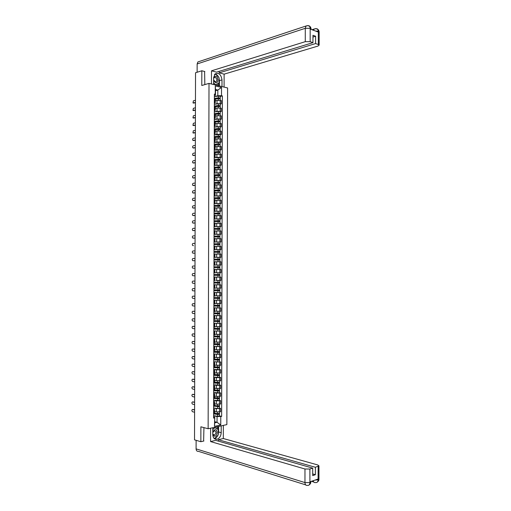 <?xml version="1.0" encoding="UTF-8"?>
<svg xmlns="http://www.w3.org/2000/svg" width="511" height="511" viewBox="0 0 511 511"><rect width="100%" height="100%" fill="white"/><g stroke="black" fill="none" stroke-linecap="round" stroke-linejoin="round"><path stroke-width="0.77" d="M208.137 428.755L226.865 424.609L227.599 87.956L209.005 83.389L208.137 428.755L200.887 426.794L200.849 441.715L194.519 439.843L195.534 72.754L201.832 70.767L201.788 85.49L209.005 83.389M204.86 71.553L201.832 70.767M200.849 441.715L203.902 440.993M214.531 411.496L216.287 411.917L220.637 411.706L220.643 408.43L216.294 408.64L213.624 408.014M213.617 409.011L214.531 409.439L213.751 409.79L213.739 413.099L214.524 412.684M219.57 408.18L220.643 408.43M214.543 403.767L216.3 404.169L220.656 403.965L220.663 400.694L216.313 400.886L213.643 400.292M213.63 405.312L214.543 404.891M219.589 400.458L220.663 400.694M213.636 401.237L214.55 401.646L213.636 402.004M214.563 396.038L216.319 396.421L220.669 396.229L220.682 392.959L216.325 393.138L213.655 392.582M213.649 397.501L214.563 397.098M219.602 392.735L220.682 392.959M213.655 393.47L214.569 393.86L213.655 394.192M214.582 388.315L220.688 388.494L220.695 385.224L216.345 385.396L213.675 384.866M213.668 389.689L214.582 389.312M219.621 385.013L220.695 385.224M213.675 385.703L214.588 386.067L213.675 386.386M214.601 380.593L220.707 380.759L220.714 377.488L216.364 377.648L213.694 377.156M213.687 381.877L214.601 381.525M219.641 377.29L220.714 377.488M213.694 377.942L214.607 378.281L213.694 378.574M214.62 372.87L220.726 373.03L220.733 369.76L216.383 369.907L213.713 369.447M213.7 374.071L214.62 373.745M219.66 369.574L220.733 369.76M213.713 370.181L214.626 370.494L213.713 370.769M214.639 365.154L220.739 365.301L220.752 362.031L213.732 361.743M213.719 366.272L214.639 365.965M219.679 361.865L220.752 362.031M213.732 362.42L214.646 362.714L213.732 362.97M214.658 357.438L220.758 357.572L220.765 354.308L213.751 354.04M213.739 358.467L214.658 358.185M219.692 354.149L220.765 354.308M213.751 354.666L214.665 354.934L213.751 355.171M214.677 349.722L220.778 349.85L220.784 346.586L213.77 346.337M213.758 350.667L214.671 350.412M219.711 346.439L220.784 346.586M213.77 346.912L214.684 347.154L213.77 347.371M214.697 342.012L220.797 342.127L220.803 338.863L213.79 338.64M213.777 342.875L214.69 342.638M219.73 338.729L220.803 338.863M213.79 339.157L214.703 339.381L213.783 339.572M214.716 334.303L220.809 334.411L220.822 331.141L213.809 330.943M213.796 335.075L214.709 334.865M213.809 330.911L220.822 331.141M213.809 331.403L214.722 331.607L213.802 331.78M214.729 326.593L220.829 326.689L220.835 323.425L213.828 323.246M213.815 327.289L214.729 327.097M213.828 323.214L220.835 323.425M213.822 323.655L214.735 323.833L213.822 323.993M214.748 318.89L220.848 318.973L220.854 315.709L213.847 315.555M213.834 319.496L214.748 319.356L214.754 316.066L213.841 316.2M219.781 315.619L220.854 315.709M213.841 315.913L214.754 316.066M214.767 311.186L220.867 311.263L220.873 307.999L213.86 307.865M213.854 311.71L214.767 311.589L214.773 308.299L213.86 308.414M219.8 307.922L220.873 307.999M213.86 308.165L214.773 308.299M214.786 303.489L220.886 303.553L220.893 300.289L213.879 300.174M213.873 303.924L214.786 303.802M213.879 300.149L220.893 300.289M213.879 300.423L214.792 300.538L213.879 300.628M214.805 295.786L220.899 295.843L220.905 292.579L213.898 292.49M213.892 296.137L214.805 296.041M213.898 292.458L220.905 292.579M213.898 292.688L214.812 292.771L213.898 292.848M214.824 288.089L220.918 288.134L220.924 284.876L213.917 284.806M213.911 288.357L214.824 288.293L214.831 285.017L213.917 285.068M219.832 284.838L220.924 284.876M213.917 284.946L214.831 285.017M215.91 280.43L220.937 280.43L220.944 277.173L213.937 277.122M213.93 280.577L214.844 280.539L214.85 277.256L213.937 277.288M219.743 277.141L220.944 277.173M213.937 277.218L214.85 277.256M216.102 272.727L220.956 272.727L220.963 269.469L213.956 269.444M213.949 272.804L214.863 272.778L214.869 269.501L213.956 269.514M218.874 269.45L220.963 269.469M213.956 269.482L214.869 269.501M213.968 265.03L220.969 265.03L220.976 261.773L214.371 261.741M214.875 265.03L214.888 261.747M213.988 257.333L220.988 257.333L220.995 254.076L214.907 254.076L219.922 254.056L219.928 252.281L218.018 252.262L218.012 254.037M213.988 257.257L214.895 257.276L213.988 257.295M219.104 257.346L220.988 257.333M214.895 257.276L214.907 253.999L213.994 253.967M214 249.662L221.008 249.636L221.014 246.379L214.92 246.391M214 249.489L214.914 249.528L214 249.566M219.826 249.662L221.008 249.636M214.914 249.528L214.927 246.245L214.013 246.2M214.02 241.99L221.027 241.939L221.033 238.688L215.316 238.694M214.02 241.722L214.933 241.78L214.02 241.844M219.934 241.978L221.027 241.939M214.933 241.78L214.939 238.503L214.032 238.433M214.039 234.319L221.039 234.249L221.046 230.998L215.01 231.029M214.039 233.955L214.952 234.032L214.039 234.115M214.039 234.345L221.039 234.249M214.959 230.768L214.052 230.672M214.058 226.654L221.059 226.558L221.065 223.307L214.978 223.352M214.058 226.188L214.971 226.29L214.058 226.399M214.058 226.68L221.059 226.558M214.971 226.29L214.978 223.013L214.071 222.905M214.077 218.989L221.078 218.874L221.084 215.623L214.997 215.674M214.077 218.427L214.99 218.548L214.077 218.676M220.005 218.951L221.078 218.874M214.997 215.291L214.083 215.15M214.096 211.324L221.097 211.19L221.103 207.939L215.016 208.003M214.096 210.673L215.01 210.807L214.096 210.966M214.096 211.356L221.097 211.19M215.016 207.555L214.103 207.389M214.115 203.665L221.11 203.506L221.116 200.255L215.035 200.331M214.115 202.912L215.029 203.071L214.115 203.25M214.115 203.691L221.11 203.506M215.035 199.827L214.122 199.635M214.135 196.007L221.129 195.828L221.135 192.577L215.054 192.66M214.135 195.164L215.048 195.336L214.135 195.541M220.056 195.943L221.129 195.828M215.054 192.098L214.141 191.88M214.154 188.348L221.148 188.15L221.154 184.899L215.067 184.995M214.154 187.409L215.067 187.607L214.154 187.831M220.075 188.278L221.148 188.15M215.074 184.369L214.16 184.132M214.166 180.696L221.161 180.472L221.174 177.228L215.086 177.33M214.173 179.661L215.08 179.878L214.173 180.121M220.094 180.613L221.161 180.472M215.093 176.64L214.179 176.378M214.186 173.044L221.18 172.801L221.186 169.55L215.105 169.671M214.192 171.913L215.099 172.15L214.192 172.418M220.113 172.954L221.18 172.801M215.112 168.917L214.198 168.636M214.205 165.392L221.199 165.13L221.206 161.885L215.125 162.006M214.211 164.165L215.118 164.427L214.211 164.714M220.126 165.296L221.199 165.13M215.125 161.195L214.218 160.888M214.224 157.746L216.888 157.292L221.218 157.458L221.225 154.213L215.144 154.348M214.23 156.423L215.137 156.698L214.224 157.011M220.145 157.637L221.218 157.458M215.144 153.479L214.237 153.147M214.243 150.1L216.907 149.614L221.231 149.787L221.244 146.548L215.163 146.695M214.25 148.682L215.157 148.982L214.243 149.314M220.164 149.985L221.231 149.787M215.163 145.763L214.256 145.405M214.262 142.454L216.92 141.937L221.25 142.122L221.257 138.883L215.182 139.037M214.262 140.947L215.176 141.26L214.262 141.617M220.184 142.333L221.25 142.122M215.182 138.047L214.275 137.67M214.281 134.815L216.939 134.265L221.269 134.463L221.276 131.218L216.945 131.02L215.201 131.391M214.281 133.205L215.195 133.543L214.281 133.927M220.196 134.68L221.269 134.463M215.201 130.331L214.294 129.935M214.301 127.175L216.958 126.594L221.289 126.798L221.295 123.56L216.964 123.349L215.214 123.739M214.301 125.476L215.214 125.834L214.301 126.236M220.215 127.035L221.289 126.798M215.22 122.621L214.313 122.199M214.32 119.536L216.977 118.922L221.301 119.14L221.314 115.901L216.983 115.678L215.233 116.093M214.32 117.741L215.233 118.118L214.32 118.546M220.235 119.389L221.301 119.14M215.24 114.918L214.326 114.47M214.333 111.903L216.996 111.257L221.32 111.487L221.327 108.249L217.003 108.013L215.252 108.447M214.339 110.012L215.246 110.408L214.339 110.855M220.254 111.743L221.32 111.487M215.259 107.208L214.345 106.742M214.352 104.27L217.015 103.592L221.34 103.835L221.346 100.597L217.022 100.348L215.272 100.801M214.358 102.283L215.265 102.698L214.358 103.171M220.267 104.103L221.34 103.835M215.278 99.504L214.365 99.013M214.729 421.716L217.047 422.31L217.06 416.586L213.604 415.73M213.598 416.784L214.741 417.065L214.729 422.808L217.047 422.31L220.758 424.967L214.467 426.353L214.741 417.065M215.521 90.703L217.827 90.064L215.521 89.508L215.508 95.18L215.259 94.254L214.377 94.05L213.598 418.1L214.486 417.915M215.259 94.254L215.278 85.918L221.525 87.445L221.506 95.71L217.814 95.717L217.827 90.064L221.525 87.445M217.06 416.586L221.646 416.427L222.374 95.908L221.506 95.71M220.778 416.606L220.758 424.967M214.371 96.636L217.814 95.717M215.508 95.18L214.377 95.487M219.551 415.909L221.646 416.427M220.286 96.464L222.374 95.908M214.467 426.353L214.729 422.808M215.521 89.508L215.278 85.918M192.673 409.471L194.602 409.79M194.602 410.001L192.545 409.496C191.651 409.969 191.631 410.71 192.487 411.713L194.595 412.243M213.604 413.744L217.993 414.344L219.245 414.044L219.551 415.992M213.604 413.916L217.641 414.466L219.558 414.242M213.604 415.692L217.635 416.254L219.551 416.024M218.765 413.642L218.765 414.319M213.764 413.092L217.641 413.623L219.558 413.361M219.251 413.565L219.245 414.044M192.704 401.902L194.621 402.202M194.621 402.406L192.564 401.927C191.676 402.4 191.651 403.141 192.5 404.137L194.614 404.642M192.743 394.332L194.646 394.62M194.646 394.811L192.59 394.358C191.702 394.831 191.676 395.571 192.506 396.568L194.64 397.047M212.793 427.726L212.774 434.625C213.042 438.048 214.486 439.588 217.098 439.243C219.596 438.246 220.963 436.062 221.199 432.676L221.218 425.861M210.609 428.212L210.577 441.581L215.668 440.361L312.713 468.127L309.89 469.028L309.922 482.684M218.325 441.121L218.325 439.722L223.313 438.527L317.74 464.946L318.953 465.84L315.376 467.271L218.325 439.722M223.339 425.395L223.313 438.527M210.577 441.581L304.971 468.996L309.89 469.028M305.623 484.85L198.389 451.341C196.99 451.488 196.23 450.67 196.096 448.882L196.122 440.316M312.713 468.127L312.706 475.6L315.376 474.713L315.376 467.271M314.961 480.104L318.053 479.829L318.053 479.056L309.979 481.796L309.979 482.582L310.816 481.515M214.365 438.662L214.741 438.572M203.621 441.057L203.94 427.624M315.376 474.713L312.713 473.933M214.25 438.566L214.505 438.508C215.942 438.068 217.079 436.975 217.903 435.225M218.229 434.376L218.612 431.974L221.199 432.676M218.625 426.436L218.612 431.974M218.025 429.432L218.031 426.57M213.911 438.214L214.543 438.342M217.047 428.895L217.047 426.787M310.816 481.79L310.816 481.975C310.924 483.023 310.369 484.006 309.149 484.926M307.379 485.38C308.944 485.603 309.787 484.709 309.922 482.697L309.979 482.582M315.504 482.563C317.082 482.806 317.944 481.918 318.091 479.906L318.155 466.39M219.053 78.247L219.423 80.623L222.004 79.876C221.052 74.395 218.753 72.409 215.105 73.91L213.643 77.742L213.624 84.519M222.004 79.876L221.985 86.576M224.093 87.094L224.125 74.152L219.174 72.849L315.606 43.563L318.353 44.527L318.321 31.235L318.27 32.059L310.266 29.095L310.171 28.29L310.164 41.659L305.278 41.672L305.284 28.309L197.15 63.945L197.125 72.249M219.181 71.348L219.174 72.849M312.962 37.067L315.606 36.236L312.962 35.285L312.962 42.637L216.536 72.153L211.49 70.825L305.278 41.672M211.458 83.989L211.49 70.825M224.125 74.152L317.944 46.073L319.145 45.115L318.353 44.527M197.15 63.945L197.904 61.946L199.156 61.531M312.962 42.637L310.164 41.659M315.606 36.236L315.606 43.563M204.604 71.489L204.828 84.602M218.727 77.372C217.82 75.468 216.581 74.338 215.016 73.993M219.423 80.623L219.411 85.944M215.412 74.236L214.62 74.434M218.823 85.797L218.829 83.108M217.852 85.561L217.858 83.606M315.357 30.979L318.27 31.292M315.824 28.642L317.733 29.287L318.321 31.228M307.769 25.614L309.653 26.272L310.228 28.226M212.819 435.461L214.741 436.26C217.858 435.685 217.871 428.933 214.754 429.789L212.78 431.565M212.774 433.98L214.409 435.117C216.498 433.124 216.485 431.648 214.371 430.703L212.78 432.581M212.787 429.598L214.761 427.65L218.242 429.553L218.229 434.899L214.735 438.4L213.604 437.799M214.026 427.452L214.761 427.65M213.86 438.151L214.735 438.4M213.63 80.866L215.585 82.673C218.676 83.593 218.695 76.931 215.604 76.286L213.675 77.046M213.636 79.882L215.201 81.779L216.268 81.53C217.245 79.85 216.894 78.477 215.214 77.404L214.135 77.659L213.636 78.502M214.384 74.785L215.604 74.172L219.059 77.717L219.047 82.993L215.585 84.781L213.63 82.808M214.582 74.485L215.604 74.172M215.169 84.903L215.585 84.781M213.624 406.034L218.012 406.609L219.264 406.322L219.57 408.257M213.624 406.194L219.577 406.507M213.624 407.976L217.654 408.513L219.57 408.289M218.785 405.894L218.785 406.577M213.63 405.357L217.66 405.881L219.577 405.632M219.264 405.823L219.264 406.322M213.643 398.325L218.031 398.867L219.283 398.599L219.589 400.528M213.643 398.478L219.589 398.772M213.643 400.26L219.589 400.554M218.804 398.152L218.804 398.842M213.649 397.641L219.596 397.903M219.283 398.082L219.283 398.599M192.781 386.763L194.665 387.038M194.665 387.217L192.609 386.789C191.727 387.268 191.695 388.002 192.519 388.999L194.659 389.459M192.819 379.2L194.685 379.456M194.685 379.628L192.628 379.226C191.753 379.705 191.714 380.44 192.526 381.43L194.678 381.864M192.858 371.631L194.71 371.88M194.704 372.04L192.653 371.663C191.772 372.142 191.74 372.877 192.538 373.86L194.697 374.276M213.662 390.621L219.302 390.877L219.602 392.799M213.662 390.768L219.609 391.043M213.655 392.544L219.602 392.825M218.823 390.41L218.817 391.107M213.662 389.925L219.609 390.174M219.302 390.34L219.302 390.877M213.681 382.918L219.321 383.161L219.621 385.07M213.681 383.052L219.628 383.314M213.675 384.834L219.621 385.096M218.836 382.669L218.836 383.378M213.681 382.215L219.628 382.445M219.321 382.605L219.321 383.161M213.7 375.221L219.334 375.444L219.641 377.348M213.7 375.342L219.647 375.591M213.694 377.124L219.641 377.373M218.855 374.927L218.855 375.649M213.7 374.506L219.647 374.723M219.34 374.87L219.334 375.444M192.903 364.075L194.729 364.305M194.729 364.452L192.673 364.107C191.797 364.579 191.759 365.314 192.545 366.298L194.723 366.687M213.719 367.518L219.353 367.728L219.66 369.625M213.719 367.639L219.66 367.869M213.713 369.415L219.66 369.651M218.874 367.192L218.874 367.92M213.719 366.796L219.666 367M219.353 367.141L219.353 367.728M192.941 356.518L194.748 356.729M194.748 356.87L192.692 356.544C191.823 357.023 191.778 357.757 192.558 358.735L194.742 359.105M213.739 359.827L219.372 360.019L219.679 361.929L213.732 361.711M213.739 359.936L219.679 360.146M218.893 359.463L218.893 360.191M213.739 359.092L219.685 359.303L219.685 357.713M219.372 359.412L219.372 360.019M192.979 348.962L194.768 349.16M194.768 349.288L192.717 348.987C191.849 349.473 191.804 350.201 192.57 351.172L194.761 351.523M213.758 352.13L219.391 352.309L219.692 354.187M213.758 352.232L219.698 352.424M213.751 354.008L219.692 354.206M218.912 351.728L218.906 352.469M213.758 351.389L219.698 351.568M219.391 351.683L219.391 352.309M193.017 341.405L194.793 341.591M194.793 341.706L192.736 341.437C191.874 341.916 191.823 342.645 192.577 343.616L194.787 343.941M213.777 344.44L219.717 344.708L219.711 346.471M213.777 344.529L219.717 344.708M213.77 346.305L219.711 346.49M218.925 343.999L218.925 344.753M213.777 343.692L219.717 343.852M219.411 343.96L219.404 344.606M193.062 333.855L194.812 334.028M194.812 334.13L192.756 333.881C191.9 334.366 191.842 335.095 192.59 336.059L194.806 336.366M193.101 326.305L194.832 326.459M194.832 326.555L192.775 326.337C191.925 326.816 191.868 327.545 192.602 328.509L194.825 328.784M193.139 318.762L194.851 318.896M194.851 318.979L192.8 318.787C191.951 319.273 191.887 319.995 192.609 320.959L194.844 321.215M193.184 311.218L194.876 311.34M194.876 311.41L192.819 311.244C191.976 311.729 191.912 312.451 192.621 313.409L194.87 313.639M193.222 303.681L194.895 303.783M194.895 303.841L192.839 303.7C192.002 304.186 191.932 304.907 192.634 305.859L194.889 306.07M193.26 296.137L194.915 296.227M194.915 296.271L192.864 296.156C192.027 296.648 191.951 297.364 192.641 298.315L194.908 298.501M213.796 336.749L219.736 336.998L219.73 338.774L213.79 338.608M213.796 336.832L219.736 336.998M218.944 336.27L218.944 337.03M213.796 335.995L219.736 336.155L219.736 334.513M219.43 336.238L219.423 336.902M213.809 329.058L219.749 329.282L219.749 331.064M213.809 329.135L219.749 329.282M218.964 328.547L218.964 329.314M213.815 328.298L219.756 328.426M219.443 328.516L219.443 329.199M213.828 321.374L219.768 321.572L219.762 323.354M213.828 321.445L219.768 321.572M218.983 320.825L218.983 321.604M213.834 320.601L219.768 320.723M219.462 320.793L219.462 321.496M213.847 313.69L219.787 313.863L219.781 315.645L213.847 315.523M213.847 313.748L219.787 313.863M219.002 313.102L218.995 313.888M213.854 312.911L219.787 313.026L219.794 311.333M219.481 313.077L219.481 313.799M213.866 306.012L219.807 306.159L219.8 307.935L213.86 307.833M213.866 306.057L219.807 306.159M219.015 305.386L219.015 306.178M213.866 305.22L219.807 305.322L219.813 303.611M219.5 305.367L219.494 306.102M213.885 298.335L219.819 298.456L219.819 300.232M213.885 298.373L219.819 298.456M219.034 297.67L219.034 298.475M213.885 297.536L219.826 297.606M219.513 297.651L219.513 298.411M193.305 288.606L194.94 288.67M194.934 288.709L192.883 288.619C192.053 289.111 191.976 289.826 192.653 290.772L194.934 290.938M213.905 290.657L219.839 290.753L219.839 292.528M213.905 290.689L219.839 290.753M219.053 289.954L219.053 290.765M213.905 289.852L219.845 289.909M214.824 288.102L215.233 288.108M219.532 289.941L219.532 290.721M193.343 281.069L194.959 281.12M194.959 281.146L192.903 281.082C192.079 281.574 191.995 282.289 192.666 283.235L194.953 283.375M219.858 283.056L213.924 283.005L219.858 283.056L219.851 284.831L213.917 284.78M219.072 282.244L219.072 283.062M213.924 282.168L219.858 282.213M218.497 280.469L219.449 280.462M219.551 282.238L219.551 283.03M192.928 273.545L194.978 273.57L192.928 273.545C192.104 274.043 192.021 274.758 192.679 275.697L194.972 275.812M213.943 275.308L219.877 275.359L219.871 277.134L213.937 277.096M213.943 275.327L219.877 275.359M219.091 274.535L219.085 275.365M219.206 272.746L218.146 272.746M213.943 274.49L219.877 274.516M214.863 272.721L219.864 272.74M219.57 274.528L219.57 275.346M194.998 266.027L192.947 266.014L194.998 266.02M192.947 266.014C192.13 266.512 192.04 267.221 192.685 268.16L194.991 268.256M219.896 267.662L213.962 267.643L219.896 267.662L219.89 269.438L213.956 269.418M219.104 266.831L219.104 267.662M214.218 265.03L214.607 265.03M213.962 266.806L219.896 266.825L219.896 265.049M219.589 266.831L219.583 267.655M195.017 260.699L192.96 260.699L195.017 260.693M195.023 258.47L192.966 258.483C192.155 258.981 192.066 259.697 192.698 260.623L192.96 260.699M213.981 259.971L219.909 259.971L219.909 261.747M213.988 257.359L218.005 257.346L218.005 259.122L213.981 259.134L219.27 259.134L219.123 259.965M218.005 259.122L219.915 259.134L219.602 259.965M218.005 257.346L219.915 257.359L219.915 259.134M219.123 259.128L219.602 259.141M195.036 253.156L193.439 253.181M195.042 250.914L192.992 250.952C192.174 251.45 192.085 252.166 192.711 253.092L195.036 253.143M219.168 254.05L218.382 254.044M215.898 254.063L214.907 254.069M213.994 252.293L218.018 252.262M214 251.469L219.289 251.444L219.142 252.262M214 251.457L219.928 251.444L219.621 252.268M214 249.687L219.934 249.675M219.142 251.438L219.621 251.457M195.061 243.364L193.011 243.428C192.2 243.926 192.11 244.641 192.724 245.561L193.445 245.657M214.013 244.622L219.947 244.597M214.92 246.379L215.917 246.366M218.81 246.334L219.36 246.34M214.02 243.811L219.308 243.753L219.162 244.558M214.02 243.785L219.947 243.753L219.641 244.571M214.02 242.016L219.954 241.984L219.947 243.753M219.162 243.741L219.641 243.779M195.074 238.075L193.445 238.139M195.081 235.814L193.03 235.903C192.225 236.408 192.13 237.117 192.736 238.037L195.074 238.037M214.032 236.951L219.966 236.906L219.96 238.65M214.039 236.146L219.328 236.069L219.174 236.861M214.039 236.114L219.966 236.069L219.653 236.874M219.973 234.294L219.966 236.069M219.181 236.056L219.66 236.108M195.1 230.538L193.445 230.614M195.106 228.264L193.049 228.379C192.251 228.883 192.149 229.599 192.749 230.512L195.1 230.487M214.052 229.286L219.979 229.222L219.979 230.946M214.052 228.487L219.34 228.385L219.193 229.164M214.052 228.449L219.986 228.385L219.673 229.184M219.986 226.616L219.986 228.385M219.193 228.366L219.673 228.43M195.119 223L193.445 223.096M195.125 220.72L193.075 220.861C192.277 221.365 192.174 222.081 192.762 222.988L195.119 222.943M214.071 221.621L219.998 221.544L219.998 223.25M214.071 220.835L219.36 220.707L219.213 221.474M214.071 220.784L219.998 220.707L219.692 221.493M214.077 219.015L220.005 218.932L219.998 220.707M219.213 220.682L219.692 220.758M195.138 215.47L193.445 215.585M195.145 213.176L193.094 213.343C192.302 213.854 192.193 214.563 192.775 215.47L195.138 215.399M214.09 213.956L220.017 213.873M214.09 213.176L219.379 213.023L219.232 213.777M214.09 213.119L220.017 213.023L219.711 213.809M220.024 211.254L220.017 213.023M219.232 212.998L219.711 213.093M195.157 207.939L193.445 208.066M195.164 205.633L193.113 205.824C192.328 206.342 192.219 207.044 192.788 207.951L195.157 207.856M214.109 206.297L220.037 206.182L220.03 207.856M214.109 205.524L219.398 205.345L219.245 206.086M214.109 205.46L220.037 205.352L219.73 206.118M219.251 205.32L219.73 205.422M195.183 200.408L193.452 200.555M195.189 198.089L193.139 198.313C192.353 198.83 192.238 199.533 192.8 200.433L195.183 200.312M214.128 198.638L220.049 198.511L220.049 200.159M214.128 197.878L219.417 197.674L219.264 198.402M214.128 197.802L220.056 197.674L219.743 198.434M214.135 196.032L220.056 195.905L220.056 197.674M219.27 197.636L219.749 197.757M195.202 192.877L193.452 193.043M195.208 190.552L193.158 190.801C192.379 191.318 192.264 192.021 192.813 192.922L195.202 192.775M214.147 190.98L220.069 190.852M214.147 190.226L219.43 190.003L219.283 190.718M214.147 190.143L220.075 190.003L219.762 190.756M214.154 188.38L220.075 188.233L220.075 190.003M219.283 189.964L219.762 190.098M195.221 185.352L193.452 185.531M195.228 183.021L193.177 183.289C192.404 183.813 192.283 184.516 192.826 185.41L195.221 185.244M214.16 183.321L220.088 183.187M214.166 182.58L219.449 182.331L219.302 183.034M214.166 182.491L220.088 182.331L219.781 183.079M214.166 180.722L220.094 180.562L220.088 182.331M219.302 182.286L219.781 182.433M195.24 177.834L193.458 178.026M195.247 175.484L193.196 175.784C192.43 176.308 192.308 177.01 192.839 177.898L195.24 177.707M214.179 175.669L220.107 175.516M214.186 174.941L219.468 174.666L219.321 175.35M214.186 174.839L220.107 174.66L219.8 175.401M214.186 173.069L220.113 172.916M219.321 174.615L219.8 174.775M195.266 170.31L193.458 170.521M195.272 167.953L193.222 168.279C192.449 168.802 192.328 169.505 192.851 170.393L195.266 170.176M214.198 168.023L220.12 167.851M214.205 167.295L218.574 166.925L219.487 166.995L219.334 167.672M214.205 167.186L220.126 166.995L219.813 167.723M214.205 165.423L220.126 165.251M219.34 166.944L219.819 167.123M195.285 162.792L193.458 163.015M195.291 160.428L193.241 160.773C192.475 161.304 192.353 162.006 192.871 162.888L195.285 162.645M214.218 160.371L220.139 160.192M214.218 159.656L218.587 159.253L219.5 159.336L219.353 159.994M214.218 159.541L220.145 159.336L219.832 160.052M214.224 157.778L220.145 157.567L220.145 159.336M219.353 159.279L219.832 159.47M195.304 155.274L193.465 155.516M195.311 152.898L193.26 153.274C192.5 153.805 192.372 154.507 192.883 155.382L195.304 155.12M214.237 152.725L220.158 152.527M214.237 152.023L218.606 151.588L219.519 151.671L219.372 152.323M214.237 151.895L218.254 151.492L220.158 151.671L219.851 152.38M214.243 150.132L220.164 149.902L220.158 151.671M219.372 151.614L219.851 151.818M195.323 147.762L193.465 148.011M195.33 145.373L193.286 145.776C192.526 146.306 192.398 147.008 192.896 147.883L195.33 147.59M214.256 145.086L220.177 144.875M214.256 144.383L218.625 143.923L219.538 144.013L219.391 144.651M214.256 144.249L218.274 143.827L220.177 144.013L219.871 144.715M214.262 142.486L220.184 142.269M219.391 143.949L219.871 144.166M195.349 140.25L193.471 140.512M195.355 137.849L193.305 138.277C192.551 138.813 192.417 139.516 192.909 140.384L195.349 140.071M214.275 137.44L220.196 137.191L220.19 138.698M214.275 136.75L218.644 136.258L219.558 136.354L219.411 136.98M214.275 136.609L218.293 136.156L220.196 136.354L219.883 137.05M214.281 134.847L220.196 134.617M219.411 136.284L219.89 136.52M195.368 132.739L193.477 133.02M195.374 130.331L193.324 130.784L192.922 132.886L195.368 132.547M214.294 129.8L220.209 129.564M214.294 129.123L218.657 128.6L219.577 128.702L219.423 129.315M214.294 128.97L218.306 128.491L220.215 128.702L219.902 129.385M214.301 127.207L218.312 126.722L220.215 126.964M219.43 128.625L219.902 128.874M195.387 125.227L193.477 125.521M195.394 122.812L193.35 123.285L192.941 125.393L195.387 125.029M214.313 122.167L218.325 121.656L220.228 121.912M214.313 121.497L218.676 120.941L219.589 121.05L219.443 121.644M214.313 121.331L218.325 120.826L220.228 121.05L219.922 121.72M214.32 119.574L218.331 119.057L220.235 119.312M219.443 120.973L219.922 121.228M195.406 117.722L193.484 118.028M195.413 115.294L193.369 115.799L192.954 117.9L195.413 117.511M214.505 114.509L218.344 113.998L220.247 114.26M214.333 113.87L218.695 113.282L219.609 113.397L219.462 113.985M214.333 113.698L218.344 113.161L220.247 113.397L219.941 114.062M214.333 111.935L218.35 111.392L220.254 111.666M219.462 113.314L219.941 113.589M195.432 110.223L193.49 110.536M195.438 107.783L193.388 108.306L192.966 110.408L195.432 109.999M214.754 106.837L218.363 106.333L220.267 106.614M214.352 106.243L218.714 105.63L219.628 105.751L219.481 106.32M214.352 106.064L218.363 105.502L220.267 105.745L219.96 106.403M214.352 104.301L218.363 103.733L220.273 104.014M219.481 105.662L219.96 105.949M195.451 102.717L193.497 103.05M195.458 100.271L193.407 100.82L192.986 102.922L195.451 102.481M214.946 99.179L218.376 98.674L220.279 98.968M214.365 98.623L218.734 97.978L219.647 98.099L219.494 98.661M214.371 98.438L218.382 97.844L220.286 98.099L219.973 98.751M214.371 96.675L218.382 96.074L220.286 96.375M219.5 98.016L219.973 98.316M217.022 100.348L217.015 103.592M217.003 108.013L216.996 111.257M216.983 115.678L216.977 118.922M216.964 123.349L216.958 126.594M216.945 131.02L216.939 134.265M216.932 138.692L216.92 141.937M216.913 146.37L216.907 149.614M216.894 154.047L216.888 157.292M216.875 161.725L216.868 164.976M216.856 169.403L216.849 172.654M216.836 177.087L216.83 180.345M216.824 184.778L216.811 188.029M216.805 192.468L216.798 195.719M216.785 200.159L216.779 203.41M216.766 207.849L216.76 211.107M216.747 215.546L216.741 218.797M216.728 223.243L216.721 226.501M216.709 230.94L216.702 234.198M216.696 238.643L216.683 241.901M216.677 246.347L216.67 249.604M216.658 254.05L216.651 257.314M216.638 261.76L216.632 265.024M216.619 269.469L216.613 272.733M216.6 277.186L216.594 280.45M216.587 284.902L216.575 288.166M216.568 292.618L216.555 295.882M216.549 300.334L216.543 303.604M216.53 308.056L216.523 311.327M216.511 315.779L216.504 319.049M216.492 323.508L216.485 326.778M216.472 331.237L216.466 334.507M216.46 338.965L216.447 342.236M216.44 346.701L216.428 349.971M216.421 354.436L216.415 357.706M216.402 362.171L216.396 365.442M216.383 369.907L216.377 373.183M216.364 377.648L216.357 380.925M216.345 385.396L216.338 388.673M216.325 393.138L216.319 396.421M216.313 400.886L216.3 404.169M216.294 408.64L216.287 411.917M214.479 106.767L214.473 110.037M214.46 114.496L214.454 117.766M214.441 122.225L214.435 125.495M214.422 129.96L214.416 133.23M214.403 137.695L214.396 140.966M214.384 145.431L214.377 148.701M214.365 153.166L214.358 156.443M214.345 160.908L214.339 164.184M214.333 168.649L214.32 171.926M214.313 176.397L214.301 179.674M214.294 184.145L214.281 187.422M214.275 191.893L214.269 195.17M214.256 199.648L214.25 202.924M214.237 207.402L214.23 210.679M214.218 215.157L214.211 218.44M214.198 222.917L214.192 226.201M214.179 230.678L214.173 233.961M214.16 238.439L214.154 241.722M214.141 246.206L214.135 249.489M214.122 253.973L214.115 257.257M214.103 261.741L214.096 265.03M214.09 269.514L214.077 272.804M214.071 277.288L214.058 280.577M214.052 285.061L214.039 288.357M214.032 292.841L214.02 296.131M214.013 300.621L214.007 303.917M213.994 308.408L213.988 311.697M213.975 316.194L213.968 319.484M213.956 323.98L213.949 327.276M213.937 331.767L213.93 335.069M213.917 339.56L213.911 342.862M213.898 347.359L213.892 350.655M213.879 355.151L213.873 358.454M213.86 362.951L213.854 366.253M213.841 370.75L213.834 374.052M213.822 378.555L213.815 381.858M213.802 386.361L213.796 389.663M213.783 394.173L213.777 397.475M213.77 401.978L213.758 405.287M214.499 99.045L214.492 102.315M220.203 108.006L220.196 111.251M220.19 115.671L220.177 118.916M220.171 123.343L220.164 126.587M220.152 131.014L220.145 134.259M220.132 138.685L220.126 141.937M220.12 146.363L220.107 149.614M220.1 154.041L220.094 157.292M220.081 161.725L220.075 164.97M220.062 169.403L220.056 172.654M220.043 177.087L220.037 180.338M220.03 184.778L220.024 188.029M220.011 192.468L220.005 195.719M219.992 200.159L219.986 203.41M219.973 207.849L219.966 211.107M219.96 215.546L219.947 218.804M219.941 223.243L219.934 226.501M219.922 230.946L219.915 234.204M219.902 238.643L219.896 241.907M219.89 246.353L219.877 249.611M219.871 254.056L219.864 257.32M219.851 261.766L219.845 265.03M219.832 269.476L219.826 272.74M219.813 277.192L219.807 280.456M219.8 284.908L219.787 288.172M219.781 292.624L219.775 295.888M219.762 300.347L219.756 303.611M219.743 308.069L219.736 311.333M219.724 315.792L219.717 319.062M219.711 323.514L219.704 326.785M219.692 331.243L219.685 334.513M219.673 338.978L219.666 342.249M219.653 346.707L219.647 349.984M219.641 354.442L219.628 357.719M219.621 362.184L219.615 365.454M219.602 369.926L219.596 373.196M219.583 377.667L219.577 380.944M219.564 385.409L219.558 388.686M219.551 393.157L219.538 396.434M219.532 400.905L219.526 404.182M219.513 408.653L219.506 411.936M220.222 100.341L220.215 103.586M192.545 409.496L193.037 409.4M217.641 414.466L217.635 416.254M217.648 412.07L217.641 413.623M192.564 401.927L193.056 401.838M192.59 394.358L193.075 394.275M196.096 448.882L304.958 482.582L304.971 468.996M315.472 482.556L315.453 482.55C314.348 482.806 313.62 482.186 313.269 480.679M307.347 485.367L307.277 485.367C305.872 485.616 305.099 484.69 304.958 482.582L309.883 482.62M318.947 479.037L318.149 479.797M310.171 28.29L305.284 28.309L306.051 25.991L307.488 25.614M313.55 30.315L314.208 28.999L315.594 28.642M319.151 32.148L318.359 31.331M311.09 29.178L310.266 28.322M217.66 406.724L217.654 408.513M217.66 404.31L217.66 405.881M217.673 398.976L217.673 400.765M217.68 396.555L217.68 398.133M192.609 386.789L193.094 386.712M192.628 379.226L193.12 379.149M192.653 371.663L193.139 371.593M217.692 391.234L217.692 393.023M217.699 388.801L217.699 390.391M217.712 383.499L217.705 385.281M217.718 381.046L217.712 382.656M217.731 375.757L217.724 377.546M217.737 373.298L217.731 374.914M192.673 364.107L193.158 364.036M217.75 368.022L217.743 369.811M217.756 365.55L217.75 367.179M192.692 356.544L193.184 356.486M217.769 360.293L217.763 362.075M217.775 357.802L217.769 359.45M192.717 348.987L193.203 348.936M217.782 352.558L217.782 354.347M217.788 350.061L217.788 351.715M192.736 341.437L193.222 341.386M217.801 344.829L217.801 346.618M217.807 342.319L217.807 343.992M192.756 333.881L193.247 333.836M192.775 326.337L193.267 326.293M192.8 318.787L193.286 318.749M192.819 311.244L193.305 311.212M192.839 303.7L193.33 303.675M192.864 296.156L193.35 296.137M217.82 337.107L217.814 338.889M217.827 334.577L217.82 336.264M217.839 329.378L217.833 331.16M217.846 326.842L217.839 328.541M217.858 321.662L217.852 323.437M217.865 319.107L217.858 320.819M217.878 313.939L217.871 315.721M217.884 311.378L217.878 313.096M217.89 306.223L217.89 308.005M217.897 303.643L217.897 305.38M217.91 298.507L217.91 300.289M217.916 295.914L217.916 297.664M192.883 288.619L193.369 288.6M217.929 290.791L217.922 292.573M217.935 288.191L217.929 289.954M192.903 281.082L193.394 281.069M217.948 283.081L217.942 284.863M217.954 280.469L217.948 282.244M217.967 275.372L217.961 277.154M217.973 272.753L217.967 274.535M217.98 267.668L217.98 269.444M217.986 265.049L217.986 266.825M217.999 259.965L217.999 261.741M192.986 253.175L193.471 253.181M218.025 249.643L218.018 251.418M193.005 245.644L193.49 245.657M218.037 244.558L218.031 246.334M218.044 241.946L218.037 243.721M193.024 238.12L193.509 238.139M218.056 236.861L218.05 238.618M218.063 234.249L218.056 236.025M193.043 230.595L193.535 230.621M218.076 229.164L218.069 230.908M218.082 226.552L218.076 228.328M193.069 223.077L193.554 223.103M218.088 221.474L218.088 223.205M218.095 218.861L218.095 220.637M193.088 215.559L193.573 215.591M218.108 213.783L218.108 215.495M218.114 211.171L218.114 212.946M193.107 208.041L193.599 208.079M218.127 206.093L218.12 207.798M218.133 203.48L218.127 205.256M193.132 200.529L193.618 200.568M218.146 198.409L218.14 200.095M218.152 195.796L218.146 197.572M193.152 193.017L193.637 193.062M218.165 190.724L218.159 192.398M218.171 188.112L218.165 189.888M193.171 185.506L193.656 185.557M218.178 183.04L218.178 184.701M218.184 180.428L218.184 182.203M193.196 177.994L193.682 178.052M218.197 175.356L218.197 177.004M218.203 172.75L218.203 174.519M193.215 170.489L193.701 170.553M218.216 167.678L218.21 169.313M218.223 165.072L218.216 166.841M193.235 162.983L193.72 163.054M218.235 160.007L218.229 161.623M218.242 157.401L218.235 159.17M193.254 155.485L193.739 155.555M218.254 152.329L218.248 153.939M218.261 149.723L218.254 151.492M193.279 147.986L193.765 148.062M218.274 144.658L218.267 146.255M218.274 142.052L218.274 143.827M193.299 140.487L193.784 140.57M218.286 136.993L218.286 138.57M218.293 134.387L218.293 136.156M193.318 132.988L193.803 133.077M218.306 129.321L218.306 130.886M218.312 126.722L218.306 128.491M193.343 125.495L193.829 125.585M218.325 121.656L218.318 123.208M218.331 119.057L218.325 120.826M193.362 118.003L193.848 118.098M218.344 113.998L218.338 115.531M218.35 111.392L218.344 113.161M193.382 110.517L193.867 110.619M218.363 106.333L218.357 107.859M218.363 103.733L218.363 105.502M193.401 103.03L193.886 103.133M218.376 98.674L218.376 100.188M218.382 96.074L218.382 97.844M215.278 99.441L215.265 102.698M215.259 107.15L215.246 110.408M215.24 114.854L215.233 118.118M215.22 122.57L215.214 125.834M215.201 130.279L215.195 133.543M215.182 137.996L215.176 141.26M215.163 145.712L215.157 148.982M215.144 153.434L215.137 156.698M215.125 161.157L215.118 164.427M215.112 168.879L215.099 172.15M215.093 176.608L215.08 179.878M215.074 184.337L215.067 187.607M215.054 192.066L215.048 195.336M215.035 199.801L215.029 203.071M215.016 207.536L215.01 210.807M214.997 215.272L214.99 218.548M214.959 230.755L214.952 234.032M214.812 292.771L214.805 296.054M214.792 300.538L214.786 303.821M214.735 323.833L214.729 327.123M214.722 331.607L214.709 334.897M214.703 339.381L214.69 342.67M214.684 347.154L214.671 350.444M214.665 354.934L214.658 358.224M214.646 362.714L214.639 366.004M214.626 370.494L214.62 373.79M214.607 378.281L214.601 381.576M214.588 386.067L214.582 389.363M214.569 393.86L214.563 397.156M214.55 401.646L214.543 404.948M214.531 409.439L214.524 412.741M219.564 411.923L219.558 413.399M214.505 438.508L217.098 439.243M313.863 482.071L311.397 481.317M317.293 482.135C318.513 481.209 319.062 480.238 318.947 479.216L318.953 465.84M197.904 61.946L306.051 25.991C308.082 25.512 309.283 25.601 309.64 26.259M311.972 29.727L314.208 28.999C316.245 28.559 317.414 28.648 317.721 29.274M317.733 29.287C318.487 29.695 318.96 30.583 319.151 31.957L319.145 45.115M309.653 26.272C310.381 26.636 310.86 27.537 311.09 28.98L311.09 29.402M213.202 434.784L214.409 435.117M215.329 81.805L216.268 81.53M219.577 404.175L219.577 405.664M219.596 396.421L219.596 397.928M219.615 388.679L219.609 390.2M219.634 380.931L219.628 382.471M219.653 373.19L219.647 374.748M219.666 365.448L219.666 367.026M219.704 349.978L219.698 351.587M219.724 342.242L219.717 343.871M219.756 326.785L219.756 328.445M219.775 319.056L219.768 320.736M219.826 295.888L219.826 297.619M219.845 288.172L219.845 289.916M219.864 280.456L219.858 282.219M219.883 272.746L219.877 274.522M219.934 249.668L219.928 251.444M219.947 244.59L219.941 246.353M220.017 213.86L220.011 215.553M220.043 203.576L220.037 205.352M220.069 190.839L220.069 192.468M220.088 183.168L220.081 184.784M220.107 175.497L220.1 177.093M220.113 172.89L220.107 174.66M220.126 167.832L220.12 169.409M220.126 165.225L220.126 166.995M220.139 160.167L220.139 161.732M220.158 152.508L220.152 154.047M220.177 144.849L220.171 146.37M220.184 142.243L220.177 144.013M220.196 134.591L220.196 136.354M220.209 129.532L220.209 131.027M220.215 126.932L220.215 128.702M220.228 121.88L220.228 123.355M220.235 119.28L220.228 121.05M220.247 114.228L220.241 115.684M220.254 111.628L220.247 113.397M220.267 106.582L220.26 108.019M220.273 103.982L220.267 105.745M220.279 98.936L220.279 100.354M220.286 96.336L220.286 98.099"/></g></svg>

